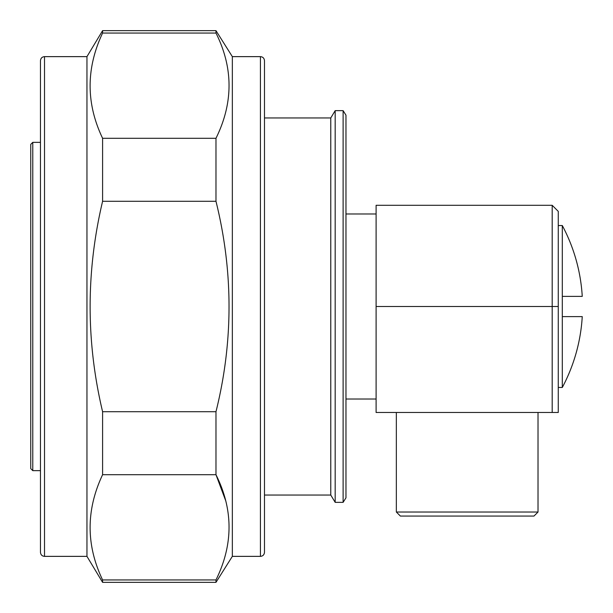 <?xml version="1.0" encoding="UTF-8"?>
<svg xmlns="http://www.w3.org/2000/svg" width="613" height="613" viewBox="0 0 613 613"><rect width="100%" height="100%" fill="white"/><g stroke="black" fill="none" stroke-linecap="round" stroke-linejoin="round"><path stroke-width="0.92" d="M558.259 412.48L552.19 412.48L552.19 205.301L558.259 211.37L558.259 412.48M467.183 516.069L400.389 516.069L396.343 512.024L538.022 512.024L533.969 516.069L467.183 516.069M562.305 296.378L562.305 225.538A172.038 172.038 0 0 1 582.25 296.378L562.305 296.378L562.305 316.622L582.25 316.622A172.038 172.038 0 0 1 562.305 387.462L558.259 387.462M562.305 316.622L562.305 387.462M552.19 412.48L376.098 412.48L376.098 205.301L552.19 205.301M32.773 470.646L30.75 468.623L30.75 144.377L32.773 142.354L32.773 470.646L40.466 470.646M264.479 60.679L264.479 552.321C264.218 554.803 262.87 556.152 260.433 556.366L260.433 56.634C262.87 56.848 264.218 58.197 264.479 60.679M40.466 306.5L40.466 60.679C40.726 58.197 42.075 56.848 44.511 56.634L44.511 556.366C42.075 556.152 40.726 554.803 40.466 552.321L40.466 306.5M40.466 92.977L40.466 142.354L32.773 142.354M40.466 83.606L40.466 75.414M215.998 33.094L215.975 33.056C233.392 67.89 233.392 102.969 215.975 138.293L102.593 138.293C85.958 103.428 85.958 68.35 102.593 33.056L102.578 33.102M93.276 59.354L92.923 60.848M225.569 500.361L215.975 474.707C233.392 509.549 233.392 544.628 215.975 579.944L102.593 579.944C85.958 545.08 85.958 510.008 102.593 474.707L215.975 474.707L215.975 411.729L102.593 411.729C85.973 341.702 85.973 271.551 102.593 201.271L215.975 201.271C233.377 271.597 233.377 341.755 215.975 411.729M102.578 579.898L102.593 582.35L215.975 582.35L215.975 579.944M44.511 56.634L86.954 56.634L102.593 30.65L102.593 33.056L215.975 33.056L215.975 30.65L232.342 56.634L232.342 556.366L260.433 556.366M345.97 115.183L345.97 497.817L343.119 502.346L343.119 110.654L345.97 115.183M264.479 117.957L330.775 117.957L335.173 110.654L335.173 502.346L343.119 502.346M330.775 117.957L330.775 495.043L335.173 502.346M86.954 56.634L86.954 556.366L102.593 582.35M215.975 138.293L215.975 201.271M102.593 138.293L102.593 201.271M102.593 411.729L102.593 474.707M558.259 306.5L376.098 306.5M562.305 225.538L558.259 225.538M396.343 412.48L396.343 512.024M538.022 412.48L538.022 512.024M376.098 213.975L345.97 213.975M376.098 399.025L345.97 399.025M335.173 110.654L343.119 110.654M264.479 495.043L330.775 495.043M232.342 56.634L260.433 56.634M44.511 556.366L86.954 556.366M232.342 556.366L215.975 582.35M102.593 30.65L215.975 30.65"/></g></svg>

